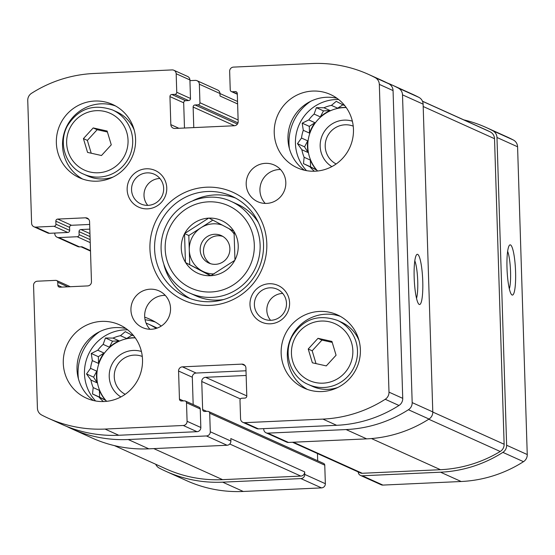 <?xml version="1.0" encoding="UTF-8"?>
<svg xmlns="http://www.w3.org/2000/svg" width="555" height="555" viewBox="0 0 555 555"><rect width="100%" height="100%" fill="white"/><g stroke="black" fill="none" stroke-linecap="round" stroke-linejoin="round"><path stroke-width="0.83" d="M155.726 464.257A8.047 7.902 -65.7 0 0 159.264 468.087A128.219 125.943 -65.7 0 0 165.903 471.327A128.219 125.943 -65.7 0 0 222.666 482.163L300.907 478.59A4.024 3.954 -65.7 0 0 304.744 474.4L304.66 471.896L230.811 438.561L230.887 441.065L210.283 431.762L209.7 413.232A2.012 1.977 -65.7 0 0 207.653 411.317L204.684 411.456A2.012 1.977 -65.7 0 1 202.637 409.541L201.756 381.5A4.024 3.954 -65.7 0 1 205.593 377.31L246.149 375.458M165.903 471.327L186.515 480.623A128.219 125.943 -65.7 0 0 243.277 491.466L321.518 487.894A4.024 3.954 -65.7 0 0 325.348 483.703L324.765 465.173A2.012 1.977 -65.7 0 0 323.614 463.432L208.541 411.491M358.218 471.93L358.218 471.958A4.024 3.954 -65.7 0 0 362.304 475.781L440.545 472.201A128.219 125.943 -65.7 0 0 502.879 452.374A8.047 7.902 -65.7 0 0 506.639 445.242L496.968 137.48A8.047 7.902 -65.7 0 0 492.771 130.716A128.219 125.943 -65.7 0 0 486.131 127.477A128.219 125.943 -65.7 0 0 463.793 119.866M360.528 475.441L381.132 484.744A4.024 3.954 -65.7 0 0 382.915 485.084L461.156 481.504A128.219 125.943 -65.7 0 0 523.49 461.677A8.047 7.902 -65.7 0 0 527.25 454.545L517.579 146.784A8.047 7.902 -65.7 0 0 513.382 140.02A128.219 125.943 -65.7 0 0 506.743 136.78L486.131 127.477M515.581 271.908A25.142 4.218 87.4 0 0 509.441 245.254A25.142 4.218 87.4 0 0 507.083 270.167A25.142 4.218 87.4 0 0 511.703 294.754A25.142 4.218 87.4 0 0 515.581 271.908M66.766 426.455A128.219 125.943 -65.7 0 0 71.442 428.689L92.054 437.992A128.219 125.943 -65.7 0 0 148.816 448.829L128.205 439.525L206.446 435.952A4.024 3.954 -65.7 0 0 210.283 431.762M71.442 428.689A128.219 125.943 -65.7 0 0 128.205 439.525M230.887 441.065A4.024 3.954 -65.7 0 1 227.05 445.256L148.816 448.829M317.689 460.754L317.46 453.532M263.736 428.633L263.757 429.32A4.024 3.954 -65.7 0 0 267.843 433.143L346.084 429.563A128.219 125.943 -65.7 0 0 408.418 409.736A8.047 7.902 -65.7 0 0 412.178 402.604L402.507 94.843A8.047 7.902 -65.7 0 0 398.31 88.078A128.219 125.943 -65.7 0 0 391.67 84.839A128.219 125.943 -65.7 0 0 386.904 82.806M266.067 432.803L286.671 442.106A4.024 3.954 -65.7 0 0 288.454 442.446L267.843 433.143M391.67 84.839L412.282 94.142A128.219 125.943 -65.7 0 1 418.921 97.382A8.047 7.902 -65.7 0 1 423.118 104.146L432.789 411.907A8.047 7.902 -65.7 0 1 429.029 419.039A128.219 125.943 -65.7 0 1 366.688 438.866L288.454 442.446M422.757 281.357A25.142 4.218 87.4 0 0 416.618 254.703A25.142 4.218 87.4 0 0 414.252 279.609A25.142 4.218 87.4 0 0 418.879 304.202A25.142 4.218 87.4 0 0 422.757 281.357M193.778 127.601L193.133 107.059A2.012 1.977 -65.7 0 1 195.048 104.964L198.024 104.833A2.012 1.977 -65.7 0 0 199.939 102.737L199.356 84.207A4.024 3.954 -65.7 0 0 195.27 80.385L189.935 80.628M197.053 80.725L217.657 90.028A4.024 3.954 -65.7 0 1 219.967 93.511L220.044 96.015L237.616 103.945M54.772 233.065L54.799 233.752A4.024 3.954 -65.7 0 0 58.885 237.575L77.207 236.735A2.012 1.977 -65.7 0 0 79.122 234.647L79.025 231.636A2.012 1.977 -65.7 0 1 80.947 229.548L89.813 229.139M57.103 237.235L77.714 246.538A4.024 3.954 -65.7 0 0 79.49 246.878L58.885 237.575M90.486 250.61L81.967 246.767L79.49 246.878M144.716 317.189A57.824 56.797 114.3 0 1 149.871 319.215A57.824 56.797 114.3 0 1 161.241 326.083M114.392 445.603L165.827 468.822A128.219 125.943 -65.7 0 0 222.59 479.659L300.824 476.086A4.024 3.954 -65.7 0 0 304.66 471.896M292.485 442.259L360.445 472.936A4.024 3.954 -65.7 0 0 362.228 473.276L440.462 469.696A128.219 125.943 -65.7 0 0 500.208 451.486A8.047 7.902 -65.7 0 0 504.127 444.25L494.526 138.701A8.047 7.902 -65.7 0 0 490.162 131.847A128.219 125.943 -65.7 0 0 486.208 129.981L422.459 101.204M416.527 298.312A20.785 3.483 87.4 0 0 417.728 281.219A20.785 3.483 87.4 0 0 414.807 260.781M509.351 288.871A20.785 3.483 87.4 0 0 510.551 271.77A20.785 3.483 87.4 0 0 507.638 251.332M306.52 170.649A42.236 41.486 114.3 0 1 295.44 143.509A42.236 41.486 114.3 0 1 338.626 99.511M289.377 148.511A48.771 47.91 114.3 0 1 289.002 143.8A48.771 47.91 114.3 0 1 310.689 101.294M323.94 107.76L330.156 110.57L323.475 110.875L316.392 107.677L323.94 107.76A37.712 37.039 114.3 0 1 331.418 105.374L337.641 108.176A37.712 37.039 -65.7 0 1 346.126 107.434M316.392 107.677L314.102 114.073L320.318 116.876A37.712 37.039 -65.7 0 1 330.156 110.57M308.753 119.915L314.969 122.717L309.295 126.36L302.204 123.161L308.753 119.915A37.712 37.039 114.3 0 1 314.102 114.073M302.204 123.161L303.287 130.307L309.503 133.117A37.712 37.039 -65.7 0 1 314.969 122.717M301.504 138.035L307.72 140.845L304.563 146.846L297.48 143.648L301.504 138.035A37.712 37.039 114.3 0 1 303.287 130.307M297.48 143.648L301.871 149.739L308.087 152.542A37.712 37.039 -65.7 0 1 307.449 146.714A37.712 37.039 -65.7 0 1 307.72 140.845M304.133 157.28L310.349 160.083L310.564 166.84L303.481 163.642L304.133 157.28A37.712 37.039 114.3 0 1 301.871 149.739M303.481 163.642L316.454 169.955A37.712 37.039 -65.7 0 1 310.349 160.083M314.366 171.231A37.712 37.039 114.3 0 1 310.238 167.145M331.418 105.374L336.233 101.343L342.99 104.846A37.712 37.039 114.3 0 1 344.26 105.013M317.599 171.009A37.712 37.039 114.3 0 1 307.796 146.867A37.712 37.039 114.3 0 1 346.23 107.58M342.99 104.846L344.78 105.651M331.841 166.625A25.142 24.698 114.3 0 1 320.173 146.305A25.142 24.698 114.3 0 1 352.363 121.163M336.157 163.982A20.785 20.417 114.3 0 1 325.209 146.444A20.785 20.417 114.3 0 1 353.237 126.145M145.077 319.756A57.824 56.797 114.3 0 1 155.317 322.046M95.564 400.96A42.236 41.486 114.3 0 1 84.485 373.82A42.236 41.486 114.3 0 1 127.678 329.823M78.428 378.829A48.771 47.91 114.3 0 1 78.054 374.119A48.771 47.91 114.3 0 1 99.74 331.613M112.984 338.078L119.207 340.881L112.526 341.186L105.443 337.988L112.984 338.078A37.712 37.039 114.3 0 1 120.47 335.685L126.686 338.495A37.712 37.039 -65.7 0 1 135.177 337.745M105.443 337.988L103.154 344.384L109.37 347.194A37.712 37.039 -65.7 0 1 119.207 340.881M97.798 350.226L104.021 353.036L98.339 356.678L91.256 353.479L97.798 350.226A37.712 37.039 114.3 0 1 103.154 344.384M91.256 353.479L92.338 360.625L98.554 363.428A37.712 37.039 -65.7 0 1 104.021 353.036M90.555 368.353L96.771 371.156L93.615 377.157L86.531 373.959L90.555 368.353A37.712 37.039 114.3 0 1 92.338 360.625M86.531 373.959L90.923 380.05L97.139 382.86A37.712 37.039 -65.7 0 1 96.501 377.025A37.712 37.039 -65.7 0 1 96.771 371.156M93.184 387.591L99.4 390.401L99.616 397.158L92.525 393.96L93.184 387.591A37.712 37.039 114.3 0 1 90.923 380.05M92.525 393.96L105.506 400.266A37.712 37.039 -65.7 0 1 99.4 390.401M103.417 401.542A37.712 37.039 114.3 0 1 99.283 397.463M120.47 335.685L125.284 331.654L132.041 335.158A37.712 37.039 114.3 0 1 133.304 335.324M106.65 401.32A37.712 37.039 114.3 0 1 96.847 377.185A37.712 37.039 114.3 0 1 135.281 337.898M132.041 335.158L133.831 335.969M120.893 396.943A25.142 24.698 114.3 0 1 109.224 376.616A25.142 24.698 114.3 0 1 141.414 351.475M125.208 394.3A20.785 20.417 114.3 0 1 114.254 376.755A20.785 20.417 114.3 0 1 142.281 356.456M146.069 323.093A52.794 51.858 114.3 0 1 148.49 324.106A52.794 51.858 114.3 0 1 156.191 328.421M99.616 397.158L105.506 400.266M93.615 377.157L97.139 382.86M98.339 356.678L98.554 363.428M112.526 341.186L109.37 347.194M131.958 335.116L126.686 338.495M310.564 166.84L316.454 169.955M304.563 146.846L308.087 152.542M309.295 126.36L309.503 133.117M323.475 110.875L320.318 116.876M342.907 104.798L337.641 108.176M210.851 275.703L210.449 275.724A28.909 28.402 114.3 0 1 185.648 262.612L185.432 262.272A28.909 28.402 114.3 0 1 184.537 233.828L184.732 233.468A28.909 28.402 114.3 0 1 208.638 218.129L209.041 218.115A28.909 28.402 114.3 0 1 233.842 231.22L234.057 231.567A28.909 28.402 114.3 0 1 234.952 260.004L234.758 260.371A28.909 28.402 114.3 0 1 210.851 275.703L234.758 260.371M185.432 262.272L184.537 233.828M184.732 233.468L208.638 218.129M209.041 218.115L233.842 231.22M234.057 231.567L234.952 260.004M210.449 275.724L185.648 262.612M171.863 94.503A2.012 1.977 114.3 0 0 169.948 96.598L170.829 124.639A4.024 3.954 114.3 0 0 174.915 128.462L234.335 125.749A4.024 3.954 114.3 0 0 238.171 121.559L237.29 93.517A2.012 1.977 114.3 0 0 235.244 91.603L232.274 91.742A2.012 1.977 114.3 0 1 230.235 89.827L229.652 71.297A4.024 3.954 114.3 0 1 233.482 67.106L311.723 63.534A128.219 125.943 114.3 0 1 368.485 74.377A128.219 125.943 114.3 0 1 375.125 77.61A8.047 7.902 114.3 0 1 379.322 84.381L388.993 392.142A8.047 7.902 114.3 0 1 385.232 399.274A128.219 125.943 114.3 0 1 322.899 419.101L244.658 422.674A4.024 3.954 114.3 0 1 240.572 418.852L239.989 400.321A2.012 1.977 114.3 0 1 241.911 398.226L244.88 398.095A2.012 1.977 114.3 0 0 246.795 395.999L245.914 367.951A4.024 3.954 114.3 0 0 241.827 364.129L182.408 366.848A4.024 3.954 114.3 0 0 178.571 371.031L179.452 399.08A2.012 1.977 114.3 0 0 181.499 400.988L184.468 400.856A2.012 1.977 114.3 0 1 186.508 402.77L187.09 421.3A4.024 3.954 114.3 0 1 183.261 425.484L105.02 429.064A128.219 125.943 114.3 0 1 48.257 418.22A128.219 125.943 114.3 0 1 41.618 414.98A8.047 7.902 114.3 0 1 37.421 408.216L33.564 285.381A4.024 3.954 114.3 0 1 37.4 281.198L55.715 280.358A2.012 1.977 114.3 0 1 57.762 282.273L57.859 285.277A2.012 1.977 114.3 0 0 59.898 287.192L87.628 285.922A4.024 3.954 114.3 0 0 91.464 281.732L89.577 221.639A4.024 3.954 114.3 0 0 85.491 217.81L57.762 219.079A2.012 1.977 114.3 0 0 55.84 221.174L69.583 227.377L69.673 230.38A2.012 1.977 114.3 0 1 67.759 232.476L49.437 233.308A4.024 3.954 114.3 0 1 47.654 232.968L33.917 226.766A4.024 3.954 114.3 0 1 31.607 223.283L27.75 100.455A8.047 7.902 114.3 0 1 31.51 93.323A128.219 125.943 114.3 0 1 93.844 73.496L172.085 69.916A4.024 3.954 114.3 0 1 176.171 73.739L176.754 92.269A2.012 1.977 114.3 0 1 174.839 94.364L171.863 94.503L185.606 100.705L188.575 100.566A2.012 1.977 114.3 0 0 190.49 98.471L189.914 79.941A4.024 3.954 114.3 0 0 187.604 76.458L173.868 70.256M55.84 221.174L55.937 224.178A2.012 1.977 114.3 0 1 54.015 226.274L35.7 227.113A4.024 3.954 114.3 0 1 33.917 226.766M169.948 96.598L183.684 102.8A2.012 1.977 114.3 0 1 185.606 100.705M183.684 102.8L184.482 128.025M368.485 74.377L382.222 80.572A128.219 125.943 114.3 0 1 388.868 83.812A8.047 7.902 114.3 0 1 393.058 90.583L402.736 398.344A8.047 7.902 114.3 0 1 398.976 405.469A128.219 125.943 114.3 0 1 336.635 425.303L258.401 428.876A4.024 3.954 114.3 0 1 256.618 428.536L242.875 422.334M246.004 370.768L196.144 373.05A4.024 3.954 114.3 0 0 192.314 377.233L193.168 404.553M185.356 401.022L199.099 407.224A2.012 1.977 114.3 0 1 200.251 408.973L200.834 427.496A4.024 3.954 114.3 0 1 196.997 431.686L118.763 435.266A128.219 125.943 114.3 0 1 62 424.422L48.257 418.22M89.667 224.449L71.498 225.281A2.012 1.977 114.3 0 0 69.583 227.377M353.459 129.329A40.224 39.509 114.3 0 1 297.3 167.804A40.224 39.509 114.3 0 1 277.833 114.885A40.224 39.509 114.3 0 1 330.398 94.475A40.224 39.509 114.3 0 1 353.459 129.329M304.473 170.232A40.224 39.509 114.3 0 1 291.576 121.087A40.224 39.509 114.3 0 1 336.961 98.249M285.811 182.47A20.112 19.758 114.3 0 1 257.728 201.708A20.112 19.758 114.3 0 1 247.995 175.248A20.112 19.758 114.3 0 1 274.274 165.043A20.112 19.758 114.3 0 1 285.811 182.47M265.228 203.421A20.112 19.758 114.3 0 1 261.738 181.45A20.112 19.758 114.3 0 1 280.525 169.532M170.545 308.316A20.112 19.758 114.3 0 1 142.469 327.547A20.112 19.758 114.3 0 1 132.735 301.087A20.112 19.758 114.3 0 1 159.014 290.889A20.112 19.758 114.3 0 1 170.545 308.316M149.961 329.268A20.112 19.758 114.3 0 1 146.471 307.29A20.112 19.758 114.3 0 1 165.258 295.378M142.51 359.64A40.224 39.509 114.3 0 1 86.344 398.115A40.224 39.509 114.3 0 1 66.884 345.196A40.224 39.509 114.3 0 1 119.443 324.793A40.224 39.509 114.3 0 1 142.51 359.64M93.524 400.543A40.224 39.509 114.3 0 1 80.621 351.398A40.224 39.509 114.3 0 1 126.013 328.567M135.587 139.291A40.224 39.509 114.3 0 1 79.421 177.767A40.224 39.509 114.3 0 1 59.961 124.847A40.224 39.509 114.3 0 1 112.519 104.437A40.224 39.509 114.3 0 1 135.587 139.291M360.382 349.678A40.224 39.509 114.3 0 1 304.223 388.153A40.224 39.509 114.3 0 1 284.757 335.234A40.224 39.509 114.3 0 1 337.322 314.831A40.224 39.509 114.3 0 1 360.382 349.678M166.764 187.909A20.112 19.758 114.3 0 1 137.598 206.62A20.112 19.758 114.3 0 1 136.509 171.925A20.112 19.758 114.3 0 1 166.764 187.909M289.592 302.87A20.112 19.758 114.3 0 1 260.427 321.574A20.112 19.758 114.3 0 1 259.338 286.879A20.112 19.758 114.3 0 1 289.592 302.87M266.802 243.624A59.329 58.282 114.3 0 1 180.763 298.812A59.329 58.282 114.3 0 1 177.551 196.456A59.329 58.282 114.3 0 1 266.802 243.624M263.528 244.117A55.306 54.328 114.3 0 1 186.307 297.015A55.306 54.328 114.3 0 1 159.542 224.255A55.306 54.328 114.3 0 1 231.81 196.192A55.306 54.328 114.3 0 1 263.528 244.117M190.15 298.576A55.306 54.328 114.3 0 1 163.982 265.033M193.057 200.619A55.306 54.328 114.3 0 1 235.528 198.045M223.603 299.547A50.283 49.388 114.3 0 1 195.929 295.85L189.921 293.13C167.43 284.583 152.32 252.261 166.722 224.442C177.787 201.604 207.882 190.337 231.289 201.479A50.283 49.388 114.3 0 1 260.122 245.039A50.283 49.388 114.3 0 1 189.921 293.13M231.289 201.479L237.304 204.191A50.283 49.388 114.3 0 1 258.387 222.493M286.491 303.335A16.303 16.012 114.3 0 1 263.729 318.924A16.303 16.012 114.3 0 1 255.841 297.48A16.303 16.012 114.3 0 1 286.491 303.335M270.59 320.318A16.303 16.012 114.3 0 1 282.724 293.435M163.663 188.381A16.303 16.012 114.3 0 1 140.901 203.969A16.303 16.012 114.3 0 1 133.013 182.526A16.303 16.012 114.3 0 1 163.663 188.381M147.762 205.357A16.303 16.012 114.3 0 1 159.895 178.481M307.373 389.416A40.224 39.509 114.3 0 1 290.938 338.03A40.224 39.509 114.3 0 1 340.354 316.357M337.856 387.445A35.194 34.577 114.3 0 1 312.472 386.363L308.351 384.504C291.514 377.747 282.349 354.589 292.103 336.42C302.85 319.167 317.918 313.811 337.315 320.346A35.194 34.577 114.3 0 1 357.496 350.836A35.194 34.577 114.3 0 1 308.351 384.504M337.315 320.346L341.436 322.205A35.194 34.577 114.3 0 1 359.036 340.52M326.284 365.905L336.073 355.221L331.932 341.429L318.008 338.314L308.219 349.005L312.361 362.797L326.284 365.905M82.577 179.022A40.224 39.509 114.3 0 1 66.142 127.636A40.224 39.509 114.3 0 1 115.551 105.97M113.053 177.052A35.194 34.577 114.3 0 1 87.676 175.97L83.555 174.11C66.711 167.36 57.547 144.196 67.308 126.027C78.054 108.773 93.122 103.417 112.512 109.952A35.194 34.577 114.3 0 1 132.694 140.45A35.194 34.577 114.3 0 1 83.555 174.11M112.512 109.952L116.633 111.812A35.194 34.577 114.3 0 1 134.234 130.134M101.482 155.518L111.271 144.834L107.129 131.035L93.205 127.927L83.423 138.611L87.558 152.403L101.482 155.518M210.942 275.655L185.439 262.508M189.734 264.444L188.825 235.528L184.531 233.593M188.825 235.528L212.87 220.113M214.091 273.92A25.142 24.698 114.3 0 1 202.339 271.104A25.142 24.698 114.3 0 1 189.283 249.986A25.142 24.698 114.3 0 1 200.979 227.737A25.142 24.698 114.3 0 1 222.555 225.205M228.764 228.5A25.142 24.698 114.3 0 1 234.335 234.217M210.525 263.694A15.082 14.818 114.3 0 1 222.839 236.402M229.888 248.626A15.082 14.818 114.3 0 1 208.826 263.049A15.082 14.818 114.3 0 1 201.527 243.208A15.082 14.818 114.3 0 1 229.888 248.626M107.42 132L97.16 129.71L87.371 140.394L83.423 138.611M97.16 129.71L93.205 127.927M87.371 140.394L91.221 153.222M332.223 342.393L321.955 340.097L312.174 350.788L308.219 349.005M321.955 340.097L318.008 338.314M312.174 350.788L316.017 363.615M243.277 491.466L222.666 482.163M321.518 487.894L300.907 478.59M325.348 483.703L304.744 474.4M382.915 485.084L362.304 475.781M461.156 481.504L440.545 472.201M523.49 461.677L502.879 452.374M527.25 454.545L506.639 445.242M517.579 146.784L496.968 137.48M513.382 140.02L492.771 130.716M227.05 445.256L206.446 435.952M324.765 465.173L209.7 413.232M206.675 411.366L202.637 409.541M240.454 398.962L201.756 381.5M246.795 395.909L205.593 377.31M366.688 438.866L346.084 429.563M429.029 419.039L408.418 409.736M432.789 411.907L412.178 402.604M423.118 104.146L402.507 94.843M418.921 97.382L398.31 88.078M234.508 125.735L193.133 107.059M237.401 124.084L195.048 104.964M237.998 122.877L198.024 104.833M238.123 119.97L199.939 102.737M219.967 93.511L199.356 84.207M90.236 242.618L77.207 236.735M90.139 239.614L79.122 234.647M90.049 236.61L79.025 231.636M89.952 233.613L80.947 229.548M222.59 479.659L153.784 448.606M300.824 476.086L229.763 444.007M490.162 131.847L422.508 101.308M494.526 138.701L423.188 106.505M504.127 444.25L432.789 412.053M500.208 451.486L428.738 419.226M440.462 469.696L371.475 438.561M362.228 473.276L293.422 442.217M254.308 244.88A45.253 44.449 114.3 0 1 188.686 286.97A45.253 44.449 114.3 0 1 186.237 208.902A45.253 44.449 114.3 0 1 254.308 244.88M35.7 227.113L49.437 233.308M176.171 73.739L189.914 79.941M176.754 92.269L190.49 98.471M174.839 94.364L188.575 100.566M170.829 124.639L178.897 128.281M235.244 91.603L236.853 92.331M232.274 91.742L237.304 94.01M375.125 77.61L388.868 83.812M379.322 84.381L393.058 90.583M388.993 392.142L402.736 398.344M385.232 399.274L398.976 405.469M322.899 419.101L336.635 425.303M244.658 422.674L258.401 428.876M241.827 364.129L245.039 365.579M182.408 366.848L196.144 373.05M178.571 371.031L192.314 377.233M179.452 399.08L183.49 400.897M186.508 402.77L200.251 408.973M187.09 421.3L200.834 427.496M183.261 425.484L196.997 431.686M105.02 429.064L118.763 435.266M57.762 282.273L67.849 286.824M57.859 285.277L61.889 287.095M85.491 217.81L88.703 219.26M57.762 219.079L71.498 225.281M55.937 224.178L69.673 230.38M54.015 226.274L67.759 232.476M352.848 350.711A31.177 30.622 114.3 0 1 307.643 379.703A31.177 30.622 114.3 0 1 305.951 325.924A31.177 30.622 114.3 0 1 352.848 350.711M128.045 140.318A31.177 30.622 114.3 0 1 82.841 169.317A31.177 30.622 114.3 0 1 81.148 115.537A31.177 30.622 114.3 0 1 128.045 140.318M90.5 251.082L81.037 246.808M237.54 101.468L219.967 93.538M148.49 324.106L157.252 328.067M231.386 91.568L237.311 94.246M56.61 280.532L70.312 286.713"/></g></svg>
